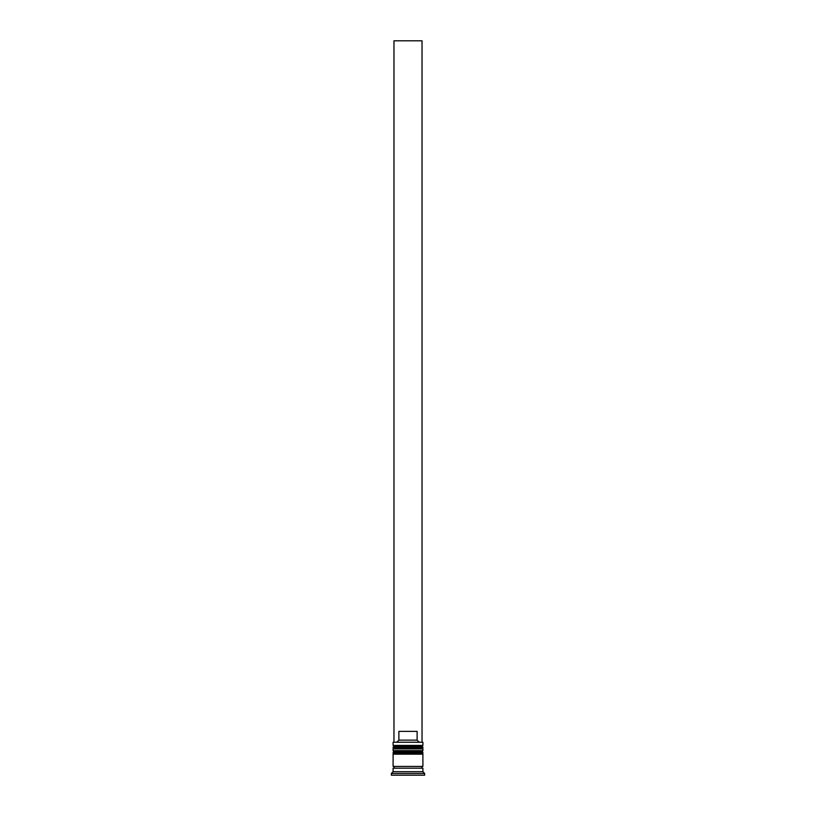 <?xml version="1.0" encoding="UTF-8"?>
<svg xmlns="http://www.w3.org/2000/svg" width="816" height="816" viewBox="0 0 816 816"><rect width="100%" height="100%" fill="white"/><g stroke="black" fill="none" stroke-linecap="round" stroke-linejoin="round"><path stroke-width="1.22" d="M422.902 747.507L393.098 747.507A1.051 1.051 0 0 1 394.148 746.456L393.098 745.406L422.902 745.406L421.852 746.456L394.148 746.456L421.852 746.456A1.051 1.051 0 0 1 422.902 747.507L422.902 747.854A1.051 1.051 0 0 1 421.852 748.904M394.148 748.904A1.051 1.051 0 0 1 393.098 747.854L422.902 747.854M422.902 752.76L393.098 752.76A1.051 1.051 0 0 1 394.148 751.709L393.098 750.659L422.902 750.659L421.852 751.709L394.148 751.709L421.852 751.709A1.051 1.051 0 0 1 422.902 752.76L422.902 753.117A1.051 1.051 0 0 1 421.852 754.168M394.148 754.168A1.051 1.051 0 0 1 393.098 753.117L422.902 753.117M393.281 768.193A0.877 0.877 0 0 0 394.148 767.315A0.877 0.877 0 0 0 393.281 766.438M422.719 768.193A0.877 0.877 0 0 1 421.852 767.315A0.877 0.877 0 0 1 422.719 766.438M393.098 742.244L422.902 742.244L393.098 742.244L393.098 745.406M393.098 771.691L393.098 768.193L422.902 768.193L422.902 771.691L393.098 771.691L391.354 773.446L391.354 775.2L424.646 775.2L424.646 773.446L391.354 773.446M422.902 771.691L424.646 773.446M422.902 742.244L422.902 745.406M422.902 750.659L422.902 748.904L393.098 748.904L393.098 750.659M422.902 754.168L393.098 754.168L393.098 766.438L422.902 766.438L422.902 754.168M397.096 741.897L398.881 740.143L398.881 731.381L417.119 731.381L417.119 740.143L418.904 741.897M417.119 740.143L398.881 740.143M422.025 741.897L422.025 40.8L393.975 40.8L393.975 741.897"/></g></svg>
